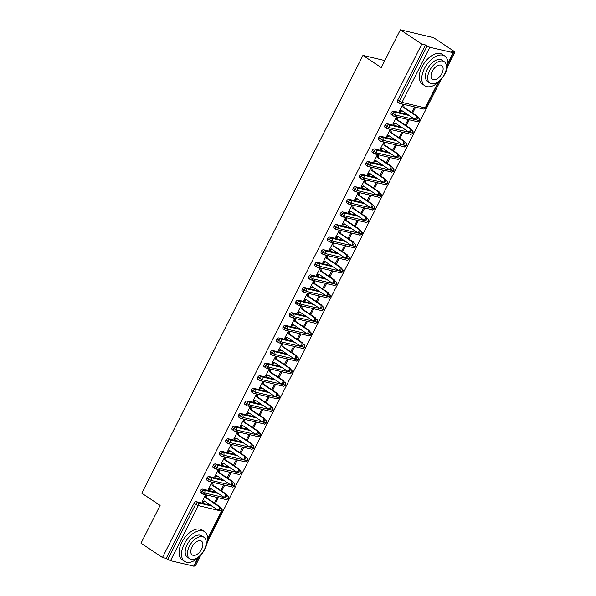 <?xml version="1.0" encoding="UTF-8"?>
<svg xmlns="http://www.w3.org/2000/svg" width="596" height="596" viewBox="0 0 596 596"><rect width="100%" height="100%" fill="white"/><g stroke="black" fill="none" stroke-linecap="round" stroke-linejoin="round"><path stroke-width="0.89" d="M198.513 557.543L194.147 566.193L170.486 560.702L166.202 558.385L162.47 557.498L141.021 543.209L160.115 505.415L141.803 493.212L362.957 55.398L381.276 67.594L400.363 29.8L433.53 37.652L454.979 51.941L451.247 51.062L453.489 52.776L447.879 63.891M194.683 565.127L195.637 565.358L200.755 555.211M207.289 542.278L441.01 79.596M447.544 66.67L454.979 51.941M384.822 60.576L362.957 55.398M398.009 102.244A2.146 1.222 -56.3 0 1 397.77 102.147A2.146 1.222 -56.3 0 1 397.718 100.061L399.283 101.104L427.116 46.019L429.828 47.293L453.489 52.776M397.718 100.061L425.544 44.976L421.812 44.089L400.363 29.8M427.116 46.019L425.544 44.976M162.47 557.498L421.812 44.089M402.792 104.442L403.701 105.038L403.887 104.665L402.807 104.404L399.245 111.459L400.326 111.72L399.424 111.117M411.724 112.488L414.414 107.153L415.494 107.414L412.626 113.091M400.326 111.72L402.091 110.744M210.418 505.058L196.226 501.698L197.797 502.741L211.982 506.101M166.202 558.385L194.028 503.292A2.146 1.222 -56.3 0 1 196.226 501.698M200.718 492.817A2.146 1.222 -56.3 0 1 200.48 492.713A2.146 1.222 -56.3 0 1 200.398 490.694A2.146 1.222 -56.3 0 1 202.595 489.1L204.16 490.143L218.345 493.503M216.78 492.46L202.595 489.1M205.501 495.008L206.402 495.611L206.596 495.231L205.516 494.978L201.955 502.033L203.035 502.286L204.8 501.318M215.335 503.665L218.203 497.98L217.123 497.727L214.433 503.061M207.08 480.22A2.146 1.222 -56.3 0 1 206.842 480.115A2.146 1.222 -56.3 0 1 206.76 478.096A2.146 1.222 -56.3 0 1 208.958 476.502L210.522 477.545L224.714 480.905M223.142 479.862L208.958 476.502M211.863 482.41L212.772 483.013L212.958 482.633L211.885 482.38L208.317 489.435L209.397 489.688L211.163 488.72M221.697 491.067L224.565 485.382L223.493 485.129L220.796 490.463M213.442 467.622A2.146 1.222 -56.3 0 1 213.204 467.517A2.146 1.222 -56.3 0 1 213.122 465.498A2.146 1.222 -56.3 0 1 215.32 463.904L216.892 464.947L231.077 468.307M229.505 467.264L215.32 463.904M218.233 469.812L219.134 470.415L219.328 470.035L218.248 469.782L214.687 476.837L215.759 477.091L217.525 476.122M228.059 478.469L230.935 472.784L229.855 472.531L227.158 477.865M219.805 455.024A2.146 1.222 -56.3 0 1 219.574 454.919A2.146 1.222 -56.3 0 1 219.484 452.9A2.146 1.222 -56.3 0 1 221.682 451.306L223.254 452.349L237.439 455.709M235.874 454.666L221.682 451.306M224.595 457.214L225.497 457.817L225.69 457.437L224.61 457.184L221.049 464.239L222.122 464.493L223.895 463.524M234.429 465.863L237.297 460.187L236.217 459.933L233.52 465.267M226.175 442.418A2.146 1.222 -56.3 0 1 225.936 442.321A2.146 1.222 -56.3 0 1 225.854 440.302A2.146 1.222 -56.3 0 1 228.052 438.708L229.616 439.751L243.801 443.111M242.237 442.068L228.052 438.708M230.957 444.616L231.859 445.212L232.053 444.839L230.972 444.579L227.411 451.634L228.492 451.895L230.257 450.919M240.791 453.265L243.66 447.589L242.579 447.328L239.89 452.669M232.537 429.82A2.146 1.222 -56.3 0 1 232.298 429.723A2.146 1.222 -56.3 0 1 232.216 427.704A2.146 1.222 -56.3 0 1 234.414 426.103L235.979 427.153L250.171 430.513M248.599 429.463L234.414 426.103M237.327 432.018L238.229 432.614L238.415 432.242L237.342 431.981L233.774 439.036L234.854 439.297L236.619 438.321M247.154 440.668L250.022 434.991L248.949 434.73L246.252 440.064M238.899 417.222A2.146 1.222 -56.3 0 1 238.661 417.118A2.146 1.222 -56.3 0 1 238.579 415.099A2.146 1.222 -56.3 0 1 240.777 413.505L242.349 414.548L256.533 417.908M254.961 416.865L240.777 413.505M243.69 419.413L244.591 420.016L244.785 419.636L243.704 419.383L240.143 426.438L241.216 426.691L242.982 425.723M253.516 428.07L256.392 422.385L255.311 422.132L252.615 427.466M245.261 404.624A2.146 1.222 -56.3 0 1 245.03 404.52A2.146 1.222 -56.3 0 1 244.941 402.501A2.146 1.222 -56.3 0 1 247.139 400.907L248.711 401.95L262.896 405.31M261.331 404.267L247.139 400.907M250.052 406.815L250.953 407.418L251.147 407.038L250.067 406.785L246.506 413.84L247.578 414.093L249.351 413.125M259.886 415.472L262.754 409.787L261.674 409.534L258.977 414.868M251.631 392.026A2.146 1.222 -56.3 0 1 251.393 391.922A2.146 1.222 -56.3 0 1 251.311 389.903A2.146 1.222 -56.3 0 1 253.509 388.309L255.073 389.352L269.258 392.712M267.693 391.669L253.509 388.309M256.414 394.217L257.316 394.82L257.509 394.44L256.429 394.187L252.868 401.242L253.948 401.495L255.714 400.527M266.248 402.874L269.116 397.189L268.036 396.936L265.347 402.27M257.993 379.428A2.146 1.222 -56.3 0 1 257.755 379.324A2.146 1.222 -56.3 0 1 257.673 377.305A2.146 1.222 -56.3 0 1 259.871 375.711L261.435 376.754L275.628 380.114M274.056 379.071L259.871 375.711M262.784 381.619L263.685 382.222L263.872 381.842L262.799 381.589L259.23 388.644L260.31 388.897L262.076 387.929M272.61 390.276L275.479 384.591L274.406 384.338L271.709 389.672M264.356 366.831A2.146 1.222 -56.3 0 1 264.117 366.726A2.146 1.222 -56.3 0 1 264.035 364.707A2.146 1.222 -56.3 0 1 266.233 363.113L267.805 364.156L281.99 367.516M280.425 366.473L266.233 363.113M269.146 369.021L270.048 369.624L270.241 369.244L269.161 368.991L265.6 376.046L266.673 376.3L268.438 375.331M278.973 377.67L281.848 371.993L280.768 371.733L278.071 377.074M270.718 354.225A2.146 1.222 -56.3 0 1 270.487 354.128A2.146 1.222 -56.3 0 1 270.398 352.109A2.146 1.222 -56.3 0 1 272.603 350.515L274.167 351.558L288.352 354.918M286.788 353.868L272.603 350.515M275.508 356.423L276.41 357.019L276.604 356.646L275.523 356.386L271.962 363.441L273.043 363.702L274.808 362.726M285.342 365.072L288.211 359.395L287.13 359.135L284.434 364.476M277.088 341.627A2.146 1.222 -56.3 0 1 276.849 341.53A2.146 1.222 -56.3 0 1 276.767 339.511A2.146 1.222 -56.3 0 1 278.965 337.91L280.53 338.953L294.715 342.313M293.15 341.27L278.965 337.91M281.871 343.817L282.78 344.421L282.966 344.041L281.893 343.788L278.325 350.843L279.405 351.104L281.17 350.128M291.705 352.474L294.573 346.79L293.493 346.537L290.803 351.871M283.45 329.029A2.146 1.222 -56.3 0 1 283.212 328.925A2.146 1.222 -56.3 0 1 283.13 326.906A2.146 1.222 -56.3 0 1 285.328 325.312L286.892 326.355L301.084 329.715M299.512 328.672L285.328 325.312M288.24 331.22L289.142 331.823L289.328 331.443L288.255 331.19L284.687 338.245L285.767 338.498L287.533 337.53M298.067 339.876L300.935 334.192L299.863 333.939L297.166 339.273M289.812 316.431A2.146 1.222 -56.3 0 1 289.574 316.327A2.146 1.222 -56.3 0 1 289.492 314.308A2.146 1.222 -56.3 0 1 291.69 312.714L293.262 313.757L307.447 317.117M305.882 316.074L291.69 312.714M294.603 318.622L295.504 319.225L295.698 318.845L294.618 318.592L291.057 325.647L292.129 325.9L293.895 324.932M304.429 327.279L307.305 321.594L306.225 321.341L303.528 326.675M296.175 303.833A2.146 1.222 -56.3 0 1 295.944 303.729A2.146 1.222 -56.3 0 1 295.862 301.71A2.146 1.222 -56.3 0 1 298.06 300.116L299.624 301.159L313.809 304.519M312.244 303.476L298.06 300.116M300.965 306.024L301.867 306.627L302.06 306.247L300.98 305.994L297.419 313.049L298.499 313.302L300.265 312.334M310.799 314.681L313.667 308.996L312.587 308.743L309.898 314.077M302.545 291.235A2.146 1.222 -56.3 0 1 302.306 291.131A2.146 1.222 -56.3 0 1 302.224 289.112A2.146 1.222 -56.3 0 1 304.422 287.518L305.986 288.561L320.171 291.921M318.607 290.878L304.422 287.518M307.327 293.426L308.236 294.029L308.423 293.649L307.35 293.396L303.781 300.451L304.861 300.704L306.627 299.736M317.161 302.075L320.03 296.398L318.957 296.145L316.26 301.479M308.907 278.63A2.146 1.222 -56.3 0 1 308.668 278.533A2.146 1.222 -56.3 0 1 308.586 276.514A2.146 1.222 -56.3 0 1 310.784 274.92L312.349 275.963L326.541 279.323M324.969 278.28L310.784 274.92M313.697 280.828L314.599 281.424L314.785 281.051L313.712 280.791L310.144 287.853L311.224 288.106L312.989 287.138M323.524 289.477L326.392 283.8L325.319 283.54L322.622 288.881M315.269 266.032A2.146 1.222 -56.3 0 1 315.038 265.935A2.146 1.222 -56.3 0 1 314.949 263.916A2.146 1.222 -56.3 0 1 317.147 262.315L318.718 263.365L332.903 266.725M331.339 265.674L317.147 262.315M320.059 268.23L320.961 268.826L321.155 268.453L320.074 268.193L316.513 275.248L317.586 275.508L319.352 274.532M329.886 276.879L332.762 271.202L331.681 270.942L328.985 276.276M321.639 253.434A2.146 1.222 -56.3 0 1 321.4 253.337A2.146 1.222 -56.3 0 1 321.319 251.311A2.146 1.222 -56.3 0 1 323.516 249.717L325.081 250.76L339.266 254.12M337.701 253.076L323.516 249.717M326.422 255.624L327.323 256.228L327.517 255.848L326.437 255.595L322.876 262.65L323.956 262.903L325.721 261.935M336.256 264.281L339.124 258.597L338.044 258.344L335.354 263.678M328.001 240.836A2.146 1.222 -56.3 0 1 327.763 240.732A2.146 1.222 -56.3 0 1 327.681 238.713A2.146 1.222 -56.3 0 1 329.879 237.119L331.443 238.162L345.628 241.522M344.063 240.479L329.879 237.119M332.784 243.026L333.693 243.63L333.879 243.25L332.806 242.997L329.238 250.052L330.318 250.305L332.084 249.337M342.618 251.683L345.486 245.999L344.413 245.746L341.717 251.08M334.363 228.238A2.146 1.222 -56.3 0 1 334.125 228.134A2.146 1.222 -56.3 0 1 334.043 226.115A2.146 1.222 -56.3 0 1 336.241 224.521L337.805 225.564L351.998 228.924M350.426 227.881L336.241 224.521M339.154 230.429L340.055 231.032L340.249 230.652L339.169 230.399L335.6 237.454L336.68 237.707L338.446 236.739M348.98 239.085L351.856 233.401L350.776 233.148L348.079 238.482M340.726 215.64A2.146 1.222 -56.3 0 1 340.495 215.536A2.146 1.222 -56.3 0 1 340.405 213.517A2.146 1.222 -56.3 0 1 342.603 211.923L344.175 212.966L358.36 216.326M356.795 215.283L342.603 211.923M345.516 217.831L346.418 218.434L346.611 218.054L345.531 217.801L341.97 224.856L343.043 225.109L344.816 224.141M355.35 226.487L358.218 220.803L357.138 220.55L354.441 225.884M347.095 203.042A2.146 1.222 -56.3 0 1 346.857 202.938A2.146 1.222 -56.3 0 1 346.775 200.919A2.146 1.222 -56.3 0 1 348.973 199.325L350.537 200.368L364.722 203.728M363.158 202.685L348.973 199.325M351.878 205.233L352.78 205.836L352.974 205.456L351.893 205.203L348.332 212.258L349.412 212.511L351.178 211.543M361.712 213.882L364.581 208.205L363.5 207.952L360.811 213.286M353.458 190.437A2.146 1.222 -56.3 0 1 353.219 190.34A2.146 1.222 -56.3 0 1 353.137 188.321A2.146 1.222 -56.3 0 1 355.335 186.727L356.9 187.77L371.092 191.13M369.52 190.087L355.335 186.727M358.241 192.635L359.15 193.231L359.336 192.858L358.263 192.597L354.695 199.653L355.775 199.913L357.54 198.937M368.075 201.284L370.943 195.607L369.87 195.346L367.173 200.688M359.82 177.839A2.146 1.222 -56.3 0 1 359.582 177.742A2.146 1.222 -56.3 0 1 359.5 175.723A2.146 1.222 -56.3 0 1 361.697 174.121L363.269 175.172L377.454 178.532M375.882 177.481L361.697 174.121M364.61 180.037L365.512 180.633L365.706 180.26L364.625 179.999L361.064 187.055L362.137 187.315L363.903 186.339M374.437 188.686L377.313 183.002L376.232 182.749L373.536 188.083M366.182 165.241A2.146 1.222 -56.3 0 1 365.951 165.137A2.146 1.222 -56.3 0 1 365.862 163.118A2.146 1.222 -56.3 0 1 368.06 161.523L369.632 162.566L383.817 165.926M382.252 164.883L368.06 161.523M370.973 167.431L371.874 168.035L372.068 167.655L370.988 167.401L367.427 174.457L368.499 174.71L370.272 173.741M380.807 176.088L383.675 170.404L382.595 170.151L379.898 175.485M372.552 152.643A2.146 1.222 -56.3 0 1 372.314 152.539A2.146 1.222 -56.3 0 1 372.232 150.52A2.146 1.222 -56.3 0 1 374.43 148.925L375.994 149.969L390.179 153.328M388.614 152.285L374.43 148.925M377.335 154.833L378.236 155.437L378.43 155.057L377.35 154.804L373.789 161.859L374.869 162.112L376.635 161.144M387.169 163.49L390.037 157.806L388.957 157.553L386.268 162.887M378.914 140.045A2.146 1.222 -56.3 0 1 378.676 139.941A2.146 1.222 -56.3 0 1 378.594 137.922A2.146 1.222 -56.3 0 1 380.792 136.328L382.356 137.371L396.549 140.731M394.977 139.688L380.792 136.328M383.705 142.235L384.606 142.839L384.793 142.459L383.72 142.206L380.151 149.261L381.231 149.514L382.997 148.546M393.531 150.892L396.4 145.208L395.327 144.955L392.63 150.289M385.277 127.447A2.146 1.222 -56.3 0 1 385.038 127.343A2.146 1.222 -56.3 0 1 384.956 125.324A2.146 1.222 -56.3 0 1 387.154 123.73L388.726 124.773L402.911 128.133M401.339 127.09L387.154 123.73M390.067 129.637L390.969 130.241L391.162 129.861L390.082 129.608L386.521 136.663L387.594 136.916L389.359 135.948M399.894 138.294L402.769 132.61L401.689 132.357L398.992 137.691M391.639 114.849A2.146 1.222 -56.3 0 1 391.408 114.745A2.146 1.222 -56.3 0 1 391.319 112.726A2.146 1.222 -56.3 0 1 393.524 111.132L395.088 112.175L409.273 115.535M407.709 114.492L393.524 111.132M396.429 117.039L397.331 117.643L397.525 117.263L396.444 117.01L392.883 124.065L393.956 124.318L395.729 123.35M406.263 125.689L409.132 120.012L408.051 119.751L405.355 125.093M417.617 117.509L418.303 117.673A2.146 1.728 103.3 0 1 418.817 120.541A2.146 1.728 103.3 0 1 416.887 121.591C416.835 122.076 417.625 121.726 419.264 120.534L395.602 115.043L391.319 112.726M393.956 124.318L393.055 123.715M387.594 136.916L386.692 136.313L387.787 136.536M381.231 149.514L380.33 148.911M374.869 162.112L373.968 161.516M368.499 174.71L367.598 174.114M362.137 187.315L361.236 186.712L362.331 186.935M355.775 199.913L354.873 199.31M349.412 212.511L348.504 211.908M343.043 225.109L342.141 224.506M336.68 237.707L335.779 237.104M330.318 250.305L329.417 249.709M323.956 262.903L323.047 262.307M317.586 275.508L316.685 274.905M311.224 288.106L310.322 287.503M304.861 300.704L303.96 300.101L305.048 300.324M298.499 313.302L297.59 312.699M292.129 325.9L291.228 325.297M285.767 338.498L284.866 337.902M279.405 351.104L278.503 350.5L279.591 350.724M273.043 363.702L272.134 363.098M266.673 376.3L265.771 375.696M260.31 388.897L259.409 388.294M253.948 401.495L253.047 400.892M247.578 414.093L246.677 413.497M241.216 426.691L240.315 426.095M234.854 439.297L233.952 438.693M228.492 451.895L227.59 451.291M222.122 464.493L221.22 463.889L222.315 464.113M215.759 477.091L214.858 476.487M209.397 489.688L208.496 489.085M203.035 502.286L202.126 501.69M411.255 130.107L411.94 130.271A2.146 1.728 103.3 0 1 412.454 133.139A2.146 1.728 103.3 0 1 410.517 134.189C410.473 134.674 411.262 134.323 412.901 133.131L389.24 127.641L384.956 125.324M404.885 142.705L405.571 142.869A2.146 1.728 103.3 0 1 406.085 145.737A2.146 1.728 103.3 0 1 404.155 146.787C404.103 147.279 404.9 146.921 406.532 145.729L382.87 140.239L378.594 137.922M398.523 155.303L399.208 155.467A2.146 1.728 103.3 0 1 399.722 158.335A2.146 1.728 103.3 0 1 397.793 159.385C397.741 159.877 398.53 159.519 400.169 158.327L376.508 152.837L372.232 150.52M392.161 167.908L392.846 168.065A2.146 1.728 103.3 0 1 393.36 170.933A2.146 1.728 103.3 0 1 391.43 171.983C391.378 172.475 392.168 172.125 393.807 170.925L370.146 165.435L365.862 163.118M385.798 180.506L386.476 180.662A2.146 1.728 103.3 0 1 386.998 183.538A2.146 1.728 103.3 0 1 385.061 184.581C385.016 185.073 385.806 184.723 387.445 183.523L363.784 178.04L359.5 175.723M379.428 193.104L380.114 193.268A2.146 1.728 103.3 0 1 380.628 196.136A2.146 1.728 103.3 0 1 378.698 197.187C378.646 197.671 379.443 197.321 381.075 196.129L357.414 190.638L353.137 188.321M373.066 205.702L373.752 205.866A2.146 1.728 103.3 0 1 374.266 208.734A2.146 1.728 103.3 0 1 372.336 209.785C372.284 210.269 373.074 209.919 374.713 208.727L351.051 203.236L346.775 200.919M366.704 218.3L367.389 218.464A2.146 1.728 103.3 0 1 367.903 221.332A2.146 1.728 103.3 0 1 365.966 222.382C365.922 222.867 366.711 222.517 368.35 221.325L344.689 215.834L340.405 213.517M360.342 230.898L361.02 231.062A2.146 1.728 103.3 0 1 361.541 233.93A2.146 1.728 103.3 0 1 359.604 234.98C359.552 235.472 360.349 235.115 361.988 233.923L338.327 228.432L334.043 226.115M353.972 243.496L354.657 243.66A2.146 1.728 103.3 0 1 355.171 246.528A2.146 1.728 103.3 0 1 353.242 247.578C353.19 248.07 353.987 247.713 355.618 246.52L331.957 241.03L327.681 238.713M347.61 256.101L348.295 256.258A2.146 1.728 103.3 0 1 348.809 259.126A2.146 1.728 103.3 0 1 346.879 260.176C346.827 260.668 347.617 260.318 349.256 259.118L325.595 253.628L321.319 251.311M341.247 268.699L341.933 268.863A2.146 1.728 103.3 0 1 342.447 271.731A2.146 1.728 103.3 0 1 340.51 272.774C340.465 273.266 341.255 272.916 342.894 271.716L319.233 266.233L314.949 263.916M334.885 281.297L335.563 281.461A2.146 1.728 103.3 0 1 336.077 284.329A2.146 1.728 103.3 0 1 334.147 285.38C334.095 285.864 334.892 285.514 336.531 284.322L312.87 278.831L308.586 276.514M328.515 293.895L329.201 294.059A2.146 1.728 103.3 0 1 329.715 296.927A2.146 1.728 103.3 0 1 327.785 297.978C327.733 298.462 328.53 298.112 330.162 296.92L306.5 291.429L302.224 289.112M322.153 306.493L322.838 306.657A2.146 1.728 103.3 0 1 323.352 309.525A2.146 1.728 103.3 0 1 321.423 310.576C321.371 311.067 322.16 310.71 323.799 309.518L300.138 304.027L295.862 301.71M315.791 319.091L316.476 319.255A2.146 1.728 103.3 0 1 316.99 322.123A2.146 1.728 103.3 0 1 315.053 323.174C315.008 323.665 315.798 323.308 317.437 322.116L293.776 316.625L289.492 314.308M309.421 331.696L310.106 331.853A2.146 1.728 103.3 0 1 310.62 334.721A2.146 1.728 103.3 0 1 308.691 335.772C308.639 336.263 309.436 335.913 311.067 334.714L287.406 329.223L283.13 326.906M303.059 344.294L303.744 344.451A2.146 1.728 103.3 0 1 304.258 347.319A2.146 1.728 103.3 0 1 302.328 348.369C302.276 348.861 303.073 348.511 304.705 347.312L281.044 341.828L276.767 339.511M296.696 356.892L297.382 357.056A2.146 1.728 103.3 0 1 297.896 359.924A2.146 1.728 103.3 0 1 295.966 360.975C295.914 361.459 296.704 361.109 298.343 359.917L274.681 354.426L270.398 352.109M290.334 369.49L291.019 369.654A2.146 1.728 103.3 0 1 291.533 372.522A2.146 1.728 103.3 0 1 289.596 373.573C289.552 374.057 290.341 373.707 291.98 372.515L268.319 367.024L264.035 364.707M283.964 382.088L284.65 382.252A2.146 1.222 -56.3 0 1 284.888 382.356A2.146 2.146 0 0 1 285.618 385.113L261.949 379.622L257.673 377.305M277.602 394.686L278.287 394.85A2.146 1.728 103.3 0 1 278.801 397.718A2.146 1.728 103.3 0 1 276.872 398.769C276.82 399.26 277.617 398.903 279.248 397.711L255.587 392.22L251.311 389.903M271.24 407.284L271.925 407.448A2.146 1.728 103.3 0 1 272.439 410.316A2.146 1.728 103.3 0 1 270.51 411.367C270.457 411.858 271.247 411.501 272.886 410.309L249.225 404.818L244.941 402.501M264.877 419.889L265.563 420.046A2.146 1.728 103.3 0 1 266.077 422.914A2.146 1.728 103.3 0 1 264.14 423.965C264.095 424.456 264.885 424.106 266.524 422.907L242.863 417.416L238.579 415.099M258.508 432.487L259.193 432.644A2.146 1.728 103.3 0 1 259.707 435.52A2.146 1.728 103.3 0 1 257.777 436.563C257.725 437.054 258.522 436.704 260.154 435.505L236.493 430.021L232.216 427.704M252.145 445.085L252.831 445.249A2.146 1.728 103.3 0 1 253.345 448.118A2.146 1.728 103.3 0 1 251.415 449.168C251.363 449.652 252.153 449.302 253.792 448.11L230.13 442.619L225.854 440.302M245.783 457.683L246.468 457.847A2.146 1.728 103.3 0 1 246.982 460.715A2.146 1.728 103.3 0 1 245.053 461.766C245.001 462.25 245.79 461.9 247.429 460.708L223.768 455.217L219.484 452.9M239.421 470.281L240.099 470.445A2.146 1.728 103.3 0 1 240.62 473.313A2.146 1.728 103.3 0 1 238.683 474.364C238.638 474.856 239.428 474.498 241.067 473.306L217.406 467.815L213.122 465.498M233.051 482.879L233.736 483.043A2.146 1.728 103.3 0 1 234.25 485.911A2.146 1.728 103.3 0 1 232.321 486.962C232.269 487.453 233.066 487.096 234.697 485.904L211.036 480.413L206.76 478.096M226.689 495.477L227.374 495.641A2.146 1.728 103.3 0 1 227.888 498.509A2.146 1.728 103.3 0 1 225.959 499.56C225.906 500.051 226.696 499.694 228.335 498.502L204.674 493.011L200.398 490.694M400.512 111.34L399.439 111.087L401.458 110.327L414.287 118.872A1.788 1.438 -76.7 0 0 415.881 115.721L416.954 115.982A1.788 1.438 103.3 0 1 415.747 119.297L414.667 119.044M415.881 115.721L403.045 107.176L402.62 104.784L403.701 105.038L404.125 107.429L416.954 115.982M403.045 107.176L404.125 107.429M394.15 123.938L393.069 123.685L395.096 122.925L407.925 131.47A1.788 1.438 -76.7 0 0 409.512 128.319L410.592 128.58A1.788 1.438 103.3 0 1 409.385 131.895L408.305 131.641M409.512 128.319L396.683 119.774L396.258 117.382L397.331 117.643L397.763 120.027L410.592 128.58M396.683 119.774L397.763 120.027M386.707 136.283L388.726 135.523L401.562 144.068A1.788 1.438 -76.7 0 0 403.149 140.924L404.23 141.178A1.788 1.438 103.3 0 1 403.023 144.493L401.942 144.239M403.149 140.924L390.32 132.372L389.888 129.98L390.969 130.241L391.401 132.632L404.23 141.178M390.32 132.372L391.401 132.632M381.425 149.134L380.345 148.881L382.364 148.121L395.193 156.674A1.788 1.438 -76.7 0 0 396.787 153.522L397.86 153.775A1.788 1.438 103.3 0 1 396.653 157.091L395.58 156.837M396.787 153.522L383.958 144.97L383.526 142.586L384.606 142.839L385.031 145.23L397.86 153.775M383.958 144.97L385.031 145.23M375.055 161.739L373.983 161.479L376.001 160.719L388.83 169.271A1.788 1.438 -76.7 0 0 390.425 166.12L391.498 166.373A1.788 1.438 103.3 0 1 390.291 169.689L389.21 169.435M390.425 166.12L377.588 157.575L377.164 155.184L378.236 155.437L378.669 157.828L391.498 166.373M377.588 157.575L378.669 157.828M445.19 73.353A17.902 10.207 123.7 0 0 444.75 55.994A17.902 10.207 123.7 0 0 424.464 68.443A17.902 10.207 123.7 0 0 424.896 85.794A17.902 10.207 123.7 0 0 445.19 73.353M444.75 55.994L442.299 54.363A17.902 10.207 123.7 0 0 422.013 66.812A17.902 10.207 123.7 0 0 422.452 84.163L424.896 85.794M429.932 83.127L427.675 81.622A12.889 7.346 -56.3 0 1 427.362 69.129A12.889 7.346 -56.3 0 1 441.971 60.166L444.221 61.664A12.889 7.346 123.7 0 0 429.612 70.626A12.889 7.346 123.7 0 0 429.932 83.127A12.889 7.346 123.7 0 0 444.542 74.165A12.889 7.346 123.7 0 0 444.221 61.664M432.271 71.259A8.307 4.738 123.7 0 0 432.473 79.313A8.307 4.738 123.7 0 0 441.882 73.532A8.307 4.738 123.7 0 0 441.681 65.486A8.307 4.738 123.7 0 0 432.271 71.259M204.935 548.961A17.902 10.207 123.7 0 0 204.502 531.61A17.902 10.207 123.7 0 0 184.209 544.059A17.902 10.207 123.7 0 0 184.648 561.41A17.902 10.207 123.7 0 0 204.935 548.961M204.502 531.61L202.051 529.978A17.902 10.207 123.7 0 0 181.765 542.427A17.902 10.207 123.7 0 0 182.197 559.778L184.648 561.41M189.677 558.743L187.427 557.238A12.889 7.346 -56.3 0 1 187.114 544.744A12.889 7.346 -56.3 0 1 201.724 535.782L203.974 537.279A12.889 7.346 123.7 0 0 189.364 546.241A12.889 7.346 123.7 0 0 189.677 558.743A12.889 7.346 123.7 0 0 204.286 549.78A12.889 7.346 123.7 0 0 203.974 537.279M192.016 546.875A8.307 4.738 123.7 0 0 192.217 554.928A8.307 4.738 123.7 0 0 201.634 549.147A8.307 4.738 123.7 0 0 201.433 541.093A8.307 4.738 123.7 0 0 192.016 546.875M368.693 174.337L367.613 174.077L369.639 173.324L382.468 181.869A1.788 1.438 -76.7 0 0 384.055 178.718L385.135 178.971A1.788 1.438 103.3 0 1 383.928 182.294L382.848 182.033M384.055 178.718L371.226 170.173L370.801 167.781L371.874 168.035L372.306 170.426L385.135 178.971M371.226 170.173L372.306 170.426M361.25 186.682L363.269 185.922L376.098 194.467A1.788 1.438 -76.7 0 0 377.693 191.316L378.773 191.569A1.788 1.438 103.3 0 1 377.566 194.892L376.486 194.631M377.693 191.316L364.864 182.771L364.432 180.379L365.512 180.633L365.937 183.024L378.773 191.569M364.864 182.771L365.937 183.024M355.968 199.533L354.888 199.28L356.907 198.52L369.736 207.065A1.788 1.438 -76.7 0 0 371.33 203.914L372.403 204.175A1.788 1.438 103.3 0 1 371.196 207.49L370.123 207.237M371.33 203.914L358.501 195.369L358.069 192.977L359.15 193.231L359.574 195.622L372.403 204.175M358.501 195.369L359.574 195.622M349.599 212.131L348.526 211.878L350.545 211.118L363.374 219.663A1.788 1.438 -76.7 0 0 364.968 216.512L366.041 216.773A1.788 1.438 103.3 0 1 364.834 220.088L363.754 219.835M364.968 216.512L352.132 207.967L351.707 205.575L352.78 205.836L353.212 208.22L366.041 216.773M352.132 207.967L353.212 208.22M343.236 224.729L342.156 224.476L344.175 223.716L357.011 232.261A1.788 1.438 -76.7 0 0 358.598 229.117L359.679 229.371A1.788 1.438 103.3 0 1 358.472 232.686L357.391 232.433M358.598 229.117L345.769 220.565L345.337 218.173L346.418 218.434L346.85 220.825L359.679 229.371M345.769 220.565L346.85 220.825M336.874 237.327L335.794 237.074L337.813 236.314L350.642 244.867A1.788 1.438 -76.7 0 0 352.236 241.715L353.316 241.969A1.788 1.438 103.3 0 1 352.102 245.284L351.029 245.03M352.236 241.715L339.407 233.163L338.975 230.779L340.055 231.032L340.48 233.423L353.316 241.969M339.407 233.163L340.48 233.423M330.512 249.933L329.432 249.672L331.45 248.912L344.279 257.465A1.788 1.438 -76.7 0 0 345.874 254.313L346.947 254.566A1.788 1.438 103.3 0 1 345.74 257.882L344.667 257.628M345.874 254.313L333.045 245.768L332.613 243.377L333.693 243.63L334.118 246.021L346.947 254.566M333.045 245.768L334.118 246.021M324.142 262.531L323.069 262.27L325.088 261.517L337.917 270.062A1.788 1.438 -76.7 0 0 339.504 266.911L340.584 267.164A1.788 1.438 103.3 0 1 339.377 270.487L338.297 270.226M339.504 266.911L326.675 258.366L326.25 255.975L327.323 256.228L327.755 258.619L340.584 267.164M326.675 258.366L327.755 258.619M317.78 275.129L316.7 274.875L318.718 274.115L331.555 282.66A1.788 1.438 -76.7 0 0 333.142 279.509L334.222 279.762A1.788 1.438 103.3 0 1 333.015 283.085L331.935 282.824M333.142 279.509L320.313 270.964L319.881 268.572L320.961 268.826L321.393 271.217L334.222 279.762M320.313 270.964L321.393 271.217M311.417 287.726L310.337 287.473L312.356 286.713L325.185 295.258A1.788 1.438 -76.7 0 0 326.779 292.107L327.86 292.368A1.788 1.438 103.3 0 1 326.645 295.683L325.572 295.43M326.779 292.107L313.95 283.562L313.518 281.17L314.599 281.424L315.023 283.815L327.86 292.368M313.95 283.562L315.023 283.815M303.975 300.071L305.994 299.311L318.823 307.856A1.788 1.438 -76.7 0 0 320.417 304.712L321.49 304.966A1.788 1.438 103.3 0 1 320.283 308.281L319.21 308.028M320.417 304.712L307.581 296.16L307.156 293.768L308.236 294.029L308.661 296.413L321.49 304.966M307.581 296.16L308.661 296.413M298.685 312.922L297.613 312.669L299.632 311.909L312.46 320.454A1.788 1.438 -76.7 0 0 314.047 317.31L315.128 317.564A1.788 1.438 103.3 0 1 313.921 320.879L312.84 320.626M314.047 317.31L301.218 308.758L300.794 306.374L301.867 306.627L302.299 309.019L315.128 317.564M301.218 308.758L302.299 309.019M292.323 325.52L291.243 325.267L293.262 324.507L306.098 333.06A1.788 1.438 -76.7 0 0 307.685 329.908L308.765 330.162A1.788 1.438 103.3 0 1 307.558 333.477L306.478 333.224M307.685 329.908L294.856 321.363L294.424 318.972L295.504 319.225L295.936 321.616L308.765 330.162M294.856 321.363L295.936 321.616M285.961 338.126L284.881 337.865L286.899 337.105L299.728 345.658A1.788 1.438 -76.7 0 0 301.323 342.506L302.403 342.76A1.788 1.438 103.3 0 1 301.189 346.082L300.116 345.822M301.323 342.506L288.494 333.961L288.062 331.57L289.142 331.823L289.567 334.214L302.403 342.76M288.494 333.961L289.567 334.214M278.518 350.47L280.537 349.71L293.366 358.256A1.788 1.438 -76.7 0 0 294.96 355.104L296.033 355.358A1.788 1.438 103.3 0 1 294.826 358.68L293.746 358.42M294.96 355.104L282.124 346.559L281.699 344.168L282.78 344.421L283.204 346.812L296.033 355.358M282.124 346.559L283.204 346.812M273.229 363.322L272.149 363.068L274.175 362.308L287.004 370.854A1.788 1.438 -76.7 0 0 288.591 367.702L289.671 367.963A1.788 1.438 103.3 0 1 288.464 371.278L287.384 371.025M288.591 367.702L275.762 359.157L275.337 356.766L276.41 357.019L276.842 359.41L289.671 367.963M275.762 359.157L276.842 359.41M266.866 375.92L265.786 375.666L267.805 374.906L280.642 383.452A1.788 1.438 -76.7 0 0 282.228 380.3L283.309 380.561A1.788 1.438 103.3 0 1 282.102 383.876L281.021 383.623M282.228 380.3L269.399 371.755L268.967 369.364L270.048 369.624L270.48 372.008L283.309 380.561M269.399 371.755L270.48 372.008M260.504 388.517L259.424 388.264L261.443 387.504L274.272 396.049A1.788 1.438 -76.7 0 0 275.866 392.906L276.946 393.159A1.788 1.438 103.3 0 1 275.732 396.474L274.659 396.221M275.866 392.906L263.037 384.353L262.605 381.962L263.685 382.222L264.11 384.614L276.946 393.159M263.037 384.353L264.11 384.614M254.134 401.115L253.062 400.862L255.081 400.102L267.909 408.655A1.788 1.438 -76.7 0 0 269.504 405.503L270.577 405.757A1.788 1.438 103.3 0 1 269.37 409.072L268.289 408.819M269.504 405.503L256.667 396.951L256.243 394.567L257.316 394.82L257.748 397.212L270.577 405.757M256.667 396.951L257.748 397.212M247.772 413.721L246.692 413.46L248.718 412.7L261.547 421.253A1.788 1.438 -76.7 0 0 263.134 418.101L264.214 418.355A1.788 1.438 103.3 0 1 263.007 421.67L261.927 421.417M263.134 418.101L250.305 409.556L249.88 407.165L250.953 407.418L251.385 409.81L264.214 418.355M250.305 409.556L251.385 409.81M241.41 426.319L240.33 426.058L242.349 425.306L255.177 433.851A1.788 1.438 -76.7 0 0 256.772 430.699L257.852 430.953A1.788 1.438 103.3 0 1 256.645 434.275L255.565 434.015M256.772 430.699L243.943 422.154L243.511 419.763L244.591 420.016L245.023 422.408L257.852 430.953M243.943 422.154L245.023 422.408M235.047 438.917L233.967 438.663L235.986 437.904L248.815 446.449A1.788 1.438 -76.7 0 0 250.409 443.297L251.482 443.551A1.788 1.438 103.3 0 1 250.275 446.873L249.202 446.613M250.409 443.297L237.58 434.752L237.148 432.361L238.229 432.614L238.653 435.005L251.482 443.551M237.58 434.752L238.653 435.005M228.678 451.515L227.605 451.261L229.624 450.502L242.453 459.047A1.788 1.438 -76.7 0 0 244.047 455.895L245.12 456.156A1.788 1.438 103.3 0 1 243.913 459.471L242.833 459.218M244.047 455.895L231.211 447.35L230.786 444.959L231.859 445.212L232.291 447.603L245.12 456.156M231.211 447.35L232.291 447.603M221.235 463.859L223.262 463.099L236.09 471.645A1.788 1.438 -76.7 0 0 237.677 468.493L238.758 468.754A1.788 1.438 103.3 0 1 237.551 472.069L236.47 471.816M237.677 468.493L224.848 459.948L224.424 457.557L225.497 457.817L225.929 460.201L238.758 468.754M224.848 459.948L225.929 460.201M215.953 476.711L214.873 476.457L216.892 475.697L229.721 484.243A1.788 1.438 -76.7 0 0 231.315 481.099L232.395 481.352A1.788 1.438 103.3 0 1 231.188 484.667L230.108 484.414M231.315 481.099L218.486 472.546L218.054 470.155L219.134 470.415L219.559 472.807L232.395 481.352M218.486 472.546L219.559 472.807M209.591 489.309L208.511 489.055L210.53 488.295L223.358 496.848A1.788 1.438 -76.7 0 0 224.953 493.697L226.026 493.95A1.788 1.438 103.3 0 1 224.819 497.265L223.746 497.012M224.953 493.697L212.124 485.144L211.692 482.76L212.772 483.013L213.197 485.405L226.026 493.95M212.124 485.144L213.197 485.405M203.221 501.914L202.148 501.653L204.167 500.893L216.996 509.446A1.788 1.438 -76.7 0 0 218.583 506.295L219.663 506.548A1.788 1.438 103.3 0 1 218.456 509.863L217.376 509.61M218.583 506.295L205.754 497.749L205.329 495.358L206.402 495.611L206.834 498.003L219.663 506.548M205.754 497.749L206.834 498.003M429.828 47.293L401.995 102.378L425.209 107.876L437.963 82.635M447.887 62.99L453.042 52.791M397.77 102.147L399.335 103.19A2.146 1.222 123.7 0 1 399.283 101.104L401.995 102.378A2.146 1.728 103.3 0 1 400.035 103.488L423.249 108.986A2.146 1.728 103.3 0 0 425.209 107.876L425.663 107.869L438.768 81.928M193.693 566.2L197.708 558.251M207.639 538.605L221.526 511.107L198.312 505.609L170.486 560.702M167.767 559.428L195.6 504.343L194.028 503.292M207.624 539.507L221.973 511.1L221.526 511.107A2.146 1.728 103.3 0 0 221.012 508.239L220.319 507.785M198.312 505.609L195.6 504.343A2.146 1.222 123.7 0 1 197.797 502.741A2.146 1.728 103.3 0 1 198.312 505.609M419.264 120.526A2.146 2.146 0 0 0 418.541 117.77A2.146 1.222 -56.3 0 0 418.303 117.673L417.617 117.211M395.088 112.175A2.146 1.222 123.7 0 0 392.891 113.769A2.146 1.222 123.7 0 0 392.973 115.788A2.146 1.222 123.7 0 0 393.211 115.892A2.146 1.728 103.3 0 0 393.673 116.093A2.146 1.728 103.3 0 0 395.602 115.043A2.146 1.728 103.3 0 0 395.088 112.175M399.335 103.19A2.146 1.222 123.7 0 0 399.573 103.294A2.146 1.728 103.3 0 0 400.035 103.488A2.146 2.146 0 0 1 399.335 103.19M412.901 133.131A2.146 2.146 0 0 0 412.171 130.375A2.146 1.222 -56.3 0 0 411.94 130.271L411.247 129.809M406.539 145.729A2.146 2.146 0 0 0 405.809 142.973A2.146 1.222 -56.3 0 0 405.571 142.869L404.885 142.414M400.169 158.327A2.146 2.146 0 0 0 399.447 155.571A2.146 1.222 -56.3 0 0 399.208 155.467L398.523 155.012M393.807 170.925A2.146 2.146 0 0 0 393.084 168.169A2.146 1.222 -56.3 0 0 392.846 168.065L392.161 167.61M387.445 183.523A2.146 2.146 0 0 0 386.715 180.767A2.146 1.222 -56.3 0 0 386.476 180.662L385.791 180.208M381.082 196.121A2.146 2.146 0 0 0 380.352 193.365A2.146 1.222 -56.3 0 0 380.114 193.268L379.428 192.806M374.713 208.719A2.146 2.146 0 0 0 373.99 205.963A2.146 1.222 -56.3 0 0 373.752 205.866L373.066 205.404M368.35 221.325A2.146 2.146 0 0 0 367.62 218.568A2.146 1.222 -56.3 0 0 367.389 218.464L366.696 218.009M361.988 233.923A2.146 2.146 0 0 0 361.258 231.166A2.146 1.222 -56.3 0 0 361.02 231.062L360.334 230.607M355.618 246.52A2.146 2.146 0 0 0 354.896 243.764A2.146 1.222 -56.3 0 0 354.657 243.66L353.972 243.205M349.256 259.118A2.146 2.146 0 0 0 348.533 256.362A2.146 1.222 -56.3 0 0 348.295 256.258L347.61 255.803M342.894 271.716A2.146 2.146 0 0 0 342.164 268.96A2.146 1.222 -56.3 0 0 341.933 268.863L341.24 268.401M336.531 284.314A2.146 2.146 0 0 0 335.801 281.558A2.146 1.222 -56.3 0 0 335.563 281.461L334.877 280.999M330.162 296.92A2.146 2.146 0 0 0 329.439 294.156A2.146 1.222 -56.3 0 0 329.201 294.059L328.515 293.597M323.799 309.518A2.146 2.146 0 0 0 323.077 306.761A2.146 1.222 -56.3 0 0 322.838 306.657L322.153 306.202M317.437 322.116A2.146 2.146 0 0 0 316.707 319.359A2.146 1.222 -56.3 0 0 316.476 319.255L315.783 318.8M311.075 334.714A2.146 2.146 0 0 0 310.345 331.957A2.146 1.222 -56.3 0 0 310.106 331.853L309.421 331.398M304.705 347.312A2.146 2.146 0 0 0 303.982 344.555A2.146 1.222 -56.3 0 0 303.744 344.451L303.059 343.996M298.343 359.91A2.146 2.146 0 0 0 297.62 357.153A2.146 1.222 -56.3 0 0 297.382 357.056L296.696 356.594M291.98 372.507A2.146 2.146 0 0 0 291.25 369.751A2.146 1.222 -56.3 0 0 291.019 369.654L290.327 369.192M257.755 379.324L260.02 380.673A2.146 1.728 103.3 0 1 259.558 380.471A2.146 1.222 123.7 0 1 259.32 380.367A2.146 1.222 123.7 0 1 259.238 378.348A2.146 1.222 123.7 0 1 261.435 376.754A2.146 1.728 103.3 0 1 261.949 379.622A2.146 1.728 103.3 0 1 260.02 380.673L283.234 386.171A2.146 1.728 103.3 0 0 285.164 385.12A2.146 1.728 103.3 0 0 284.65 382.252L283.964 381.79M279.248 397.711A2.146 2.146 0 0 0 278.526 394.954A2.146 1.222 -56.3 0 0 278.287 394.85L277.602 394.396M272.886 410.309A2.146 2.146 0 0 0 272.163 407.552A2.146 1.222 -56.3 0 0 271.925 407.448L271.24 406.993M266.524 422.907A2.146 2.146 0 0 0 265.794 420.15A2.146 1.222 -56.3 0 0 265.563 420.046L264.87 419.591M260.161 435.505A2.146 2.146 0 0 0 259.431 432.748A2.146 1.222 -56.3 0 0 259.193 432.644L258.508 432.189M253.792 448.103A2.146 2.146 0 0 0 253.069 445.346A2.146 1.222 -56.3 0 0 252.831 445.249L252.145 444.787M247.429 460.701A2.146 2.146 0 0 0 246.699 457.944A2.146 1.222 -56.3 0 0 246.468 457.847L245.783 457.385M241.067 473.306A2.146 2.146 0 0 0 240.337 470.549A2.146 1.222 -56.3 0 0 240.099 470.445L239.413 469.991M234.697 485.904A2.146 2.146 0 0 0 233.975 483.147A2.146 1.222 -56.3 0 0 233.736 483.043L233.051 482.589M228.335 498.502A2.146 2.146 0 0 0 227.612 495.745A2.146 1.222 -56.3 0 0 227.374 495.641L226.689 495.187M220.326 508.083L221.012 508.239A2.146 1.222 -56.3 0 1 221.243 508.343A2.146 2.146 0 0 1 221.973 511.1M388.726 124.773A2.146 1.222 123.7 0 0 386.528 126.367A2.146 1.222 123.7 0 0 386.61 128.386A2.146 1.222 123.7 0 0 386.841 128.49A2.146 1.728 103.3 0 0 387.303 128.691A2.146 1.728 103.3 0 0 389.24 127.641A2.146 1.728 103.3 0 0 388.726 124.773M382.356 137.371A2.146 1.222 123.7 0 0 380.159 138.965A2.146 1.222 123.7 0 0 380.241 140.984A2.146 1.222 123.7 0 0 380.479 141.088A2.146 1.728 103.3 0 0 380.941 141.289A2.146 1.728 103.3 0 0 382.87 140.239A2.146 1.728 103.3 0 0 382.356 137.371M375.994 149.969A2.146 1.222 123.7 0 0 373.796 151.563A2.146 1.222 123.7 0 0 373.878 153.582A2.146 1.222 123.7 0 0 374.117 153.686A2.146 1.728 103.3 0 0 374.579 153.887A2.146 1.728 103.3 0 0 376.508 152.837A2.146 1.728 103.3 0 0 375.994 149.969M369.632 162.566A2.146 1.222 123.7 0 0 367.434 164.168A2.146 1.222 123.7 0 0 367.516 166.187A2.146 1.222 123.7 0 0 367.754 166.284A2.146 1.728 103.3 0 0 368.216 166.485A2.146 1.728 103.3 0 0 370.146 165.435A2.146 1.728 103.3 0 0 369.632 162.566M363.269 175.172A2.146 1.222 123.7 0 0 361.064 176.766A2.146 1.222 123.7 0 0 361.154 178.785A2.146 1.222 123.7 0 0 361.385 178.882A2.146 1.728 103.3 0 0 361.846 179.083A2.146 1.728 103.3 0 0 363.784 178.04A2.146 1.728 103.3 0 0 363.269 175.172M356.9 187.77A2.146 1.222 123.7 0 0 354.702 189.364A2.146 1.222 123.7 0 0 354.784 191.383A2.146 1.222 123.7 0 0 355.022 191.487A2.146 1.728 103.3 0 0 355.484 191.689A2.146 1.728 103.3 0 0 357.414 190.638A2.146 1.728 103.3 0 0 356.9 187.77M350.537 200.368A2.146 1.222 123.7 0 0 348.34 201.962A2.146 1.222 123.7 0 0 348.422 203.981A2.146 1.222 123.7 0 0 348.66 204.085A2.146 1.728 103.3 0 0 349.122 204.286A2.146 1.728 103.3 0 0 351.051 203.236A2.146 1.728 103.3 0 0 350.537 200.368M344.175 212.966A2.146 1.222 123.7 0 0 341.977 214.56A2.146 1.222 123.7 0 0 342.059 216.579A2.146 1.222 123.7 0 0 342.298 216.683A2.146 1.728 103.3 0 0 342.76 216.884A2.146 1.728 103.3 0 0 344.689 215.834A2.146 1.728 103.3 0 0 344.175 212.966M337.805 225.564A2.146 1.222 123.7 0 0 335.608 227.158A2.146 1.222 123.7 0 0 335.697 229.177A2.146 1.222 123.7 0 0 335.928 229.281A2.146 1.728 103.3 0 0 336.39 229.482A2.146 1.728 103.3 0 0 338.327 228.432A2.146 1.728 103.3 0 0 337.805 225.564M331.443 238.162A2.146 1.222 123.7 0 0 329.245 239.756A2.146 1.222 123.7 0 0 329.327 241.775A2.146 1.222 123.7 0 0 329.566 241.879A2.146 1.728 103.3 0 0 330.028 242.08A2.146 1.728 103.3 0 0 331.957 241.03A2.146 1.728 103.3 0 0 331.443 238.162M325.081 250.76A2.146 1.222 123.7 0 0 322.883 252.361A2.146 1.222 123.7 0 0 322.965 254.38A2.146 1.222 123.7 0 0 323.203 254.477A2.146 1.728 103.3 0 0 323.665 254.678A2.146 1.728 103.3 0 0 325.595 253.628A2.146 1.728 103.3 0 0 325.081 250.76M318.718 263.365A2.146 1.222 123.7 0 0 316.521 264.959A2.146 1.222 123.7 0 0 316.603 266.978A2.146 1.222 123.7 0 0 316.841 267.075A2.146 1.728 103.3 0 0 317.296 267.284A2.146 1.728 103.3 0 0 319.233 266.233A2.146 1.728 103.3 0 0 318.718 263.365M312.349 275.963A2.146 1.222 123.7 0 0 310.151 277.557A2.146 1.222 123.7 0 0 310.24 279.576A2.146 1.222 123.7 0 0 310.471 279.68A2.146 1.728 103.3 0 0 310.933 279.882A2.146 1.728 103.3 0 0 312.87 278.831A2.146 1.728 103.3 0 0 312.349 275.963M305.986 288.561A2.146 1.222 123.7 0 0 303.789 290.155A2.146 1.222 123.7 0 0 303.871 292.174A2.146 1.222 123.7 0 0 304.109 292.278A2.146 1.728 103.3 0 0 304.571 292.48A2.146 1.728 103.3 0 0 306.5 291.429A2.146 1.728 103.3 0 0 305.986 288.561M299.624 301.159A2.146 1.222 123.7 0 0 297.426 302.753A2.146 1.222 123.7 0 0 297.508 304.772A2.146 1.222 123.7 0 0 297.747 304.876A2.146 1.728 103.3 0 0 298.209 305.077A2.146 1.728 103.3 0 0 300.138 304.027A2.146 1.728 103.3 0 0 299.624 301.159M293.262 313.757A2.146 1.222 123.7 0 0 291.064 315.351A2.146 1.222 123.7 0 0 291.146 317.37A2.146 1.222 123.7 0 0 291.384 317.474A2.146 1.728 103.3 0 0 291.839 317.675A2.146 1.728 103.3 0 0 293.776 316.625A2.146 1.728 103.3 0 0 293.262 313.757M286.892 326.355A2.146 1.222 123.7 0 0 284.694 327.949A2.146 1.222 123.7 0 0 284.784 329.975A2.146 1.222 123.7 0 0 285.015 330.072A2.146 1.728 103.3 0 0 285.477 330.273A2.146 1.728 103.3 0 0 287.406 329.223A2.146 1.728 103.3 0 0 286.892 326.355M280.53 338.953A2.146 1.222 123.7 0 0 278.332 340.554A2.146 1.222 123.7 0 0 278.414 342.573A2.146 1.222 123.7 0 0 278.652 342.67A2.146 1.728 103.3 0 0 279.114 342.871A2.146 1.728 103.3 0 0 281.044 341.828A2.146 1.728 103.3 0 0 280.53 338.953M274.167 351.558A2.146 1.222 123.7 0 0 271.97 353.152A2.146 1.222 123.7 0 0 272.052 355.171A2.146 1.222 123.7 0 0 272.29 355.276A2.146 1.728 103.3 0 0 272.752 355.477A2.146 1.728 103.3 0 0 274.681 354.426A2.146 1.728 103.3 0 0 274.167 351.558M267.805 364.156A2.146 1.222 123.7 0 0 265.607 365.75A2.146 1.222 123.7 0 0 265.689 367.769A2.146 1.222 123.7 0 0 265.928 367.874A2.146 1.728 103.3 0 0 266.382 368.075A2.146 1.728 103.3 0 0 268.319 367.024A2.146 1.728 103.3 0 0 267.805 364.156M255.073 389.352A2.146 1.222 123.7 0 0 252.875 390.946A2.146 1.222 123.7 0 0 252.957 392.965A2.146 1.222 123.7 0 0 253.196 393.069A2.146 1.728 103.3 0 0 253.658 393.271A2.146 1.728 103.3 0 0 255.587 392.22A2.146 1.728 103.3 0 0 255.073 389.352M248.711 401.95A2.146 1.222 123.7 0 0 246.513 403.544A2.146 1.222 123.7 0 0 246.595 405.563A2.146 1.222 123.7 0 0 246.833 405.667A2.146 1.728 103.3 0 0 247.295 405.869A2.146 1.728 103.3 0 0 249.225 404.818A2.146 1.728 103.3 0 0 248.711 401.95M238.661 417.118L240.926 418.467A2.146 1.728 103.3 0 0 242.863 417.416A2.146 1.728 103.3 0 0 242.349 414.548A2.146 1.222 123.7 0 0 240.151 416.15A2.146 1.222 123.7 0 0 240.233 418.168A2.146 1.222 123.7 0 0 240.464 418.265M235.979 427.153A2.146 1.222 123.7 0 0 233.781 428.748A2.146 1.222 123.7 0 0 233.863 430.766A2.146 1.222 123.7 0 0 234.101 430.863A2.146 1.728 103.3 0 0 234.563 431.064A2.146 1.728 103.3 0 0 236.493 430.021A2.146 1.728 103.3 0 0 235.979 427.153M264.14 423.965L240.926 418.467A2.146 1.728 103.3 0 1 240.471 418.265M229.616 439.751A2.146 1.222 123.7 0 0 227.419 441.345A2.146 1.222 123.7 0 0 227.501 443.364A2.146 1.222 123.7 0 0 227.739 443.469A2.146 1.728 103.3 0 0 228.201 443.67A2.146 1.728 103.3 0 0 230.13 442.619A2.146 1.728 103.3 0 0 229.616 439.751M223.254 452.349A2.146 1.222 123.7 0 0 221.056 453.943A2.146 1.222 123.7 0 0 221.138 455.962A2.146 1.222 123.7 0 0 221.377 456.067A2.146 1.728 103.3 0 0 221.839 456.268A2.146 1.728 103.3 0 0 223.768 455.217A2.146 1.728 103.3 0 0 223.254 452.349M216.892 464.947A2.146 1.222 123.7 0 0 214.687 466.541A2.146 1.222 123.7 0 0 214.776 468.56A2.146 1.222 123.7 0 0 215.007 468.665A2.146 1.728 103.3 0 0 215.469 468.866A2.146 1.728 103.3 0 0 217.406 467.815A2.146 1.728 103.3 0 0 216.892 464.947M210.522 477.545A2.146 1.222 123.7 0 0 208.324 479.139A2.146 1.222 123.7 0 0 208.406 481.158A2.146 1.222 123.7 0 0 208.645 481.263A2.146 1.728 103.3 0 0 209.107 481.464A2.146 1.728 103.3 0 0 211.036 480.413A2.146 1.728 103.3 0 0 210.522 477.545M204.16 490.143A2.146 1.222 123.7 0 0 201.962 491.737A2.146 1.222 123.7 0 0 202.044 493.764A2.146 1.222 123.7 0 0 202.282 493.861A2.146 1.728 103.3 0 0 202.744 494.062A2.146 1.728 103.3 0 0 204.674 493.011A2.146 1.728 103.3 0 0 204.16 490.143M417.61 117.151L418.541 117.77M423.249 108.986A2.146 2.146 0 0 0 425.663 107.869M411.247 129.749L412.171 130.375M416.887 121.591L393.673 116.093L391.408 114.745M404.878 142.355L405.809 142.973M410.517 134.189L387.303 128.691L385.038 127.343M398.515 154.953L399.447 155.571M404.155 146.787L380.941 141.289L378.676 139.941M392.153 167.55L393.084 168.169M397.793 159.385L374.579 153.887L372.314 152.539M385.791 180.148L386.715 180.767M391.43 171.983L368.216 166.485L365.951 165.137M379.421 192.746L380.352 193.365M385.061 184.581L361.846 179.083L359.582 177.742M373.059 205.344L373.99 205.963M378.698 197.187L355.484 191.689L353.219 190.34M366.696 217.95L367.62 218.568M372.336 209.785L349.122 204.286L346.857 202.938M360.327 230.548L361.258 231.166M365.966 222.382L342.76 216.884L340.495 215.536M353.964 243.146L354.896 243.764M359.604 234.98L336.39 229.482L334.125 228.134M347.602 255.744L348.533 256.362M353.242 247.578L330.028 242.08L327.763 240.732M341.24 268.342L342.164 268.96M346.879 260.176L323.665 254.678L321.4 253.337M334.87 280.94L335.801 281.558M340.51 272.774L317.296 267.284L315.038 265.935M328.508 293.537L329.439 294.156M334.147 285.38L310.933 279.882L308.668 278.533M322.145 306.143L323.077 306.761M327.785 297.978L304.571 292.48L302.306 291.131M315.783 318.741L316.707 319.359M321.423 310.576L298.209 305.077L295.944 303.729M309.413 331.339L310.345 331.957M315.053 323.174L291.839 317.675L289.574 316.327M303.051 343.937L303.982 344.555M308.691 335.772L285.477 330.273L283.212 328.925M296.689 356.535L297.62 357.153M302.328 348.369L279.114 342.871L276.849 341.53M290.327 369.133L291.25 369.751M295.966 360.975L272.752 355.477L270.487 354.128M283.957 381.731L284.888 382.356M289.596 373.573L266.382 368.075L264.117 366.726M277.594 394.336L278.526 394.954M283.234 386.171C283.182 386.655 283.979 386.305 285.611 385.113M271.232 406.934L272.163 407.552M276.872 398.769L253.658 393.271L251.393 391.922M264.87 419.532L265.794 420.15M270.51 411.367L247.295 405.869L245.03 404.52M258.5 432.13L259.431 432.748M252.138 444.728L253.069 445.346M257.777 436.563L234.563 431.064L232.298 429.723M245.775 457.326L246.699 457.944M251.415 449.168L228.201 443.67L225.936 442.321M239.413 469.931L240.337 470.549M245.053 461.766L221.839 456.268L219.574 454.919M233.043 482.529L233.975 483.147M238.683 474.364L215.469 468.866L213.204 467.517M226.681 495.127L227.612 495.745M232.321 486.962L209.107 481.464L206.842 480.115M220.319 507.725L221.243 508.343M225.959 499.56L202.744 494.062L200.48 492.713"/></g></svg>
